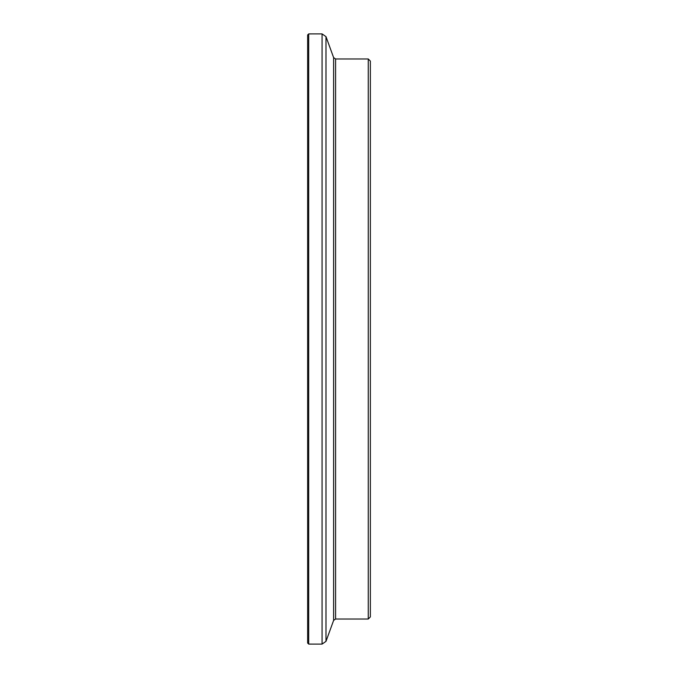 <?xml version="1.0" encoding="UTF-8"?>
<svg xmlns="http://www.w3.org/2000/svg" width="678" height="678" viewBox="0 0 678 678"><rect width="100%" height="100%" fill="white"/><g stroke="black" fill="none" stroke-linecap="round" stroke-linejoin="round"><path stroke-width="1.02" d="M307.651 34.951L308.702 33.908L308.702 644.092L307.651 643.049L307.651 34.951L308.702 33.908L322.067 33.9L325.991 36.646L325.991 641.354L322.067 644.1L308.702 644.092L307.651 643.049M368.256 58.978L368.256 619.022L370.349 616.938L370.349 61.062L368.256 58.978L335.585 58.978L333.618 57.605L325.991 36.646M368.256 619.022L335.585 619.022L335.585 58.978M335.585 619.022L333.618 620.395L325.991 641.354M322.067 33.9L322.067 644.092M333.618 620.395L333.618 57.605"/></g></svg>
